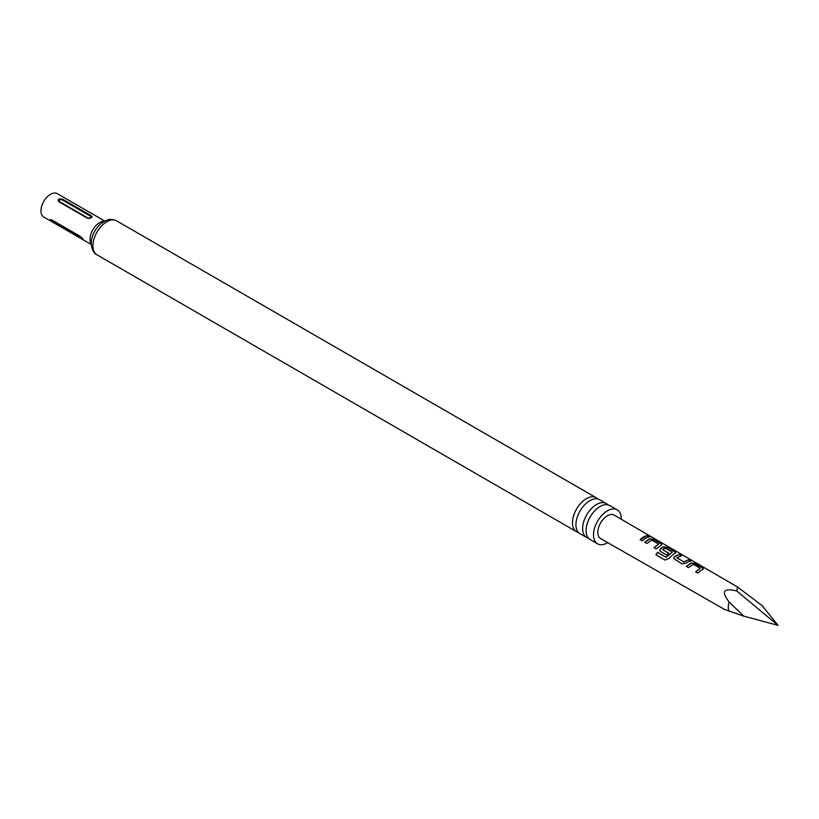 <?xml version="1.0" encoding="UTF-8"?>
<svg xmlns="http://www.w3.org/2000/svg" width="819" height="819" viewBox="0 0 819 819"><rect width="100%" height="100%" fill="white"/><g stroke="black" fill="none" stroke-linecap="round" stroke-linejoin="round"><path stroke-width="1.23" d="M651.248 536.721L649.139 536.158C648.218 535.247 648.924 535.431 651.248 536.721L651.873 537.141M578.429 532.422A19.625 11.333 -60 0 1 576.535 531.695A19.625 11.333 -60 0 1 572.471 522.706A19.625 11.333 -60 0 1 581.04 502.958A19.625 11.333 -60 0 1 596.16 497.696A19.625 11.333 -60 0 1 597.747 498.966M588.585 538.288A19.625 11.333 -60 0 1 586.701 537.551A19.625 11.333 -60 0 1 582.637 528.572A19.625 11.333 -60 0 1 591.195 508.824A19.625 11.333 -60 0 1 606.326 503.562A19.625 11.333 -60 0 1 607.903 504.832M661.066 545.413L656.142 548.884L654.002 547.645L658.65 544.144L651.75 540.141L646.815 543.478L644.686 542.239L649.61 538.759L653.542 539.393L661.005 543.734L661.844 544.727L661.066 545.413M737.54 587.018L614.178 515.11A13.554 7.821 120 0 0 607.391 515.775A13.554 7.821 120 0 0 598.535 527.733A13.554 7.821 120 0 0 600.624 538.585L724.528 609.438L743.785 616.144L729.197 602.037C720.884 591.41 723.423 587.735 736.803 591.001L737.54 587.018L762.069 605.589L778.05 625.368L736.803 591.001M701.197 570.3L697.757 573.054L695.628 571.816L700.286 568.314L693.376 564.301L688.441 567.639L686.312 566.4L691.236 562.929L695.136 563.585L702.61 567.925L702.702 569.574L701.197 570.3M687.336 562.244L685.8 563.277L681.899 563.841L673.617 558.445L674.344 556.633L679.289 554.361L681.428 555.61L676.77 557.841L683.67 561.844L688.615 559.786L690.745 561.025L687.336 562.244M673.464 554.187L668.406 558.814L664.844 560.032L655.876 554.821L657.575 552.293L666.021 557.196L672.297 552.211L665.11 548.034L662.663 549.651L668.724 553.173L666.676 554.995L660.554 551.443L659.735 550.388L660.472 548.576L663.482 546.816L667.413 547.461L674.876 551.801L675.716 552.784L673.464 554.187M662.663 549.457L668.754 553.388M645.73 538.063L642.26 540.837L640.13 539.598L643.601 536.824L647 535.595L649.129 536.834L645.73 538.063M703.46 568.908L702.702 569.574M649.139 536.158L648.587 535.585M676.77 557.647L683.67 561.844M695.7 571.99L700.286 568.314M664.987 560.114L656.019 554.903L657.688 552.426L666.134 557.329L672.297 552.067M62.787 199.304C58.814 198.29 57.463 199.078 58.722 201.648L87.172 218.069L88.851 218.448L91.441 217.69L92.076 216.8L91.237 215.725L62.787 199.304A1.433 0.829 120 0 1 62.203 199.856C59.644 199.488 58.681 200.041 59.316 201.525L87.756 217.946C90.325 218.315 91.288 217.762 90.643 216.277L62.203 199.856M104.75 221.048L57.248 193.632A13.503 7.801 120 0 0 46.847 197.246A13.503 7.801 120 0 0 40.95 210.841A13.503 7.801 120 0 0 43.745 217.015L91.247 244.441M606.326 503.562L599.631 499.703A19.625 11.333 120 0 0 584.51 504.965A19.625 11.333 120 0 0 575.941 524.713A19.625 11.333 120 0 0 580.006 533.691L586.701 537.551M621.263 519.246A19.625 11.333 120 0 0 621.263 518.826A19.625 11.333 120 0 0 617.198 509.848L609.797 505.569A19.625 11.333 120 0 0 594.666 510.831A19.625 11.333 120 0 0 586.107 530.579A19.625 11.333 120 0 0 590.171 539.557L597.573 543.836A19.625 11.333 120 0 0 607.739 542.649M617.198 509.848A19.625 11.333 120 0 0 602.078 515.1A19.625 11.333 120 0 0 593.509 534.848A19.625 11.333 120 0 0 597.573 543.836M53.696 222.748A1.433 0.829 -60 0 0 53.696 222.635A1.433 0.829 -60 0 0 53.563 222.123L82.002 238.544A1.433 0.829 120 0 1 82.146 239.056A1.433 0.829 120 0 1 82.135 239.168C83.876 239.977 83.2 239.005 80.108 236.271L51.658 219.85L50.358 219.605L50.88 220.833L83.251 239.639M654.084 547.819L658.65 544.144M743.785 616.144L778.05 625.368M640.202 539.772L647 535.595M646.918 535.851L649.058 537.09M649.037 536.425C648.105 535.493 648.791 535.687 651.115 536.977M644.758 542.413L649.58 539.015L653.542 539.393M653.47 539.66L661.005 543.734M660.933 544L661.783 544.86M659.776 550.47L660.503 548.781L663.451 547.072L667.331 547.716L674.876 551.801M674.805 552.057L675.655 552.917M673.648 558.527L674.344 556.633M683.691 562.059L688.615 559.786M688.533 560.042L690.673 561.281M674.375 556.838L679.289 554.361M679.217 554.627L681.347 555.866M686.383 566.574L691.205 563.175L695.136 563.585M695.065 563.851L702.61 567.925M702.538 568.191L703.388 569.041M729.197 611.281A12.93 7.463 -60 0 1 729.197 602.037M91.216 243.806A13.503 7.801 -60 0 1 90.049 239.179A13.503 7.801 -60 0 1 104.187 221.345M96.97 254.811C93.704 253.409 91.789 249.631 91.216 243.478C91.554 235.913 94.717 229.351 100.696 223.802L105.467 220.7C109.05 220.004 108.456 217.915 116.585 220.823A19.625 11.333 120 0 0 101.464 226.075A19.625 11.333 120 0 0 92.905 245.823A19.625 11.333 120 0 0 96.97 254.811L576.535 531.695M91.237 215.725A1.433 0.829 -60 0 1 90.643 216.277M59.316 201.525A1.433 0.829 -60 0 1 58.722 201.648M87.172 218.069A1.433 0.829 120 0 0 87.756 217.946M116.585 220.823L596.16 497.696M87.889 218.345L91.646 217.526"/></g></svg>
